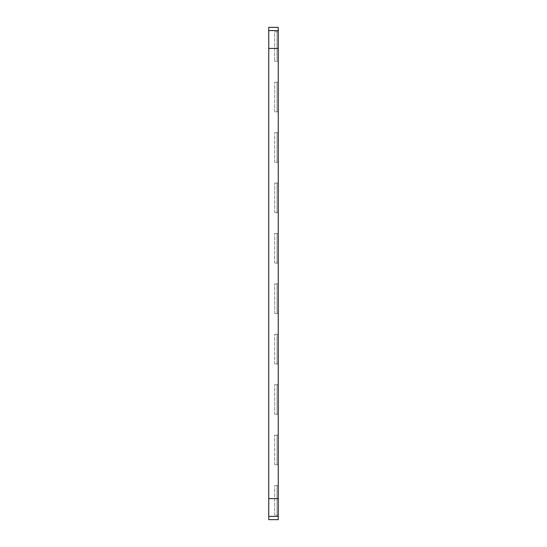 <?xml version="1.0" encoding="UTF-8"?>
<svg xmlns="http://www.w3.org/2000/svg" width="547" height="547" viewBox="0 0 547 547"><rect width="100%" height="100%" fill="white"/><g stroke="black" fill="none" stroke-linecap="round" stroke-linejoin="round"><path stroke-width="0.41" stroke-dasharray="2.73 2.05" d="M278.245 498.591L278.245 48.409L268.755 48.409L268.755 27.35L268.755 519.65L278.245 519.65L278.245 498.591L268.755 498.591L268.755 48.409M278.245 48.409L278.245 519.65L278.245 27.35L268.755 27.35L278.245 27.35L268.755 27.35L268.755 498.591M277.055 61.455L277.055 31.801L274.683 31.801L274.683 61.455L274.683 31.801L277.055 31.801L277.055 61.455L274.683 61.455L278.245 61.455L278.245 31.801L278.245 61.455L278.245 31.801L278.245 61.455L278.245 31.801L278.245 61.455L278.245 31.801L278.245 61.455L278.245 31.801L278.245 61.455L277.055 61.455L277.055 31.801L278.245 31.801L277.055 31.801L278.245 31.801L277.055 31.801L278.245 31.801L277.055 31.801L278.245 31.801L277.055 31.801L278.245 31.801L277.055 31.801L277.055 61.455L278.245 61.455L277.055 61.455L278.245 61.455L277.055 61.455L278.245 61.455L277.055 61.455L278.245 61.455L277.055 61.455L277.055 31.801L277.055 61.455M277.055 111.868L277.055 82.214L277.055 111.868L278.245 111.868L278.245 82.214L278.245 111.868L278.245 82.214L278.245 111.868L278.245 82.214L278.245 111.868L278.245 82.214L278.245 111.868L278.245 82.214L278.245 111.868L277.055 111.868L277.055 82.214L278.245 82.214L274.683 82.214L278.245 82.214L277.055 82.214L278.245 82.214L277.055 82.214L278.245 82.214L277.055 82.214L278.245 82.214L277.055 82.214L277.055 111.868L278.245 111.868L274.683 111.868L277.055 111.868L277.055 82.214L277.055 111.868M274.683 111.868L274.683 82.214L274.683 111.868M277.055 162.288L277.055 132.634L277.055 162.288L278.245 162.288L278.245 132.634L278.245 162.288L278.245 132.634L278.245 162.288L278.245 132.634L278.245 162.288L278.245 132.634L278.245 162.288L278.245 132.634L278.245 162.288L277.055 162.288L277.055 132.634L278.245 132.634L274.683 132.634L278.245 132.634L277.055 132.634L278.245 132.634L277.055 132.634L278.245 132.634L277.055 132.634L278.245 132.634L277.055 132.634L277.055 162.288L278.245 162.288L274.683 162.288L277.055 162.288L277.055 132.634L277.055 162.288M274.683 162.288L274.683 132.634L274.683 162.288M277.055 212.701L277.055 183.047L277.055 212.701L278.245 212.701L278.245 183.047L278.245 212.701L278.245 183.047L278.245 212.701L278.245 183.047L278.245 212.701L278.245 183.047L278.245 212.701L278.245 183.047L278.245 212.701L277.055 212.701L277.055 183.047L278.245 183.047L274.683 183.047L278.245 183.047L277.055 183.047L278.245 183.047L277.055 183.047L278.245 183.047L277.055 183.047L278.245 183.047L277.055 183.047L277.055 212.701L278.245 212.701L274.683 212.701L277.055 212.701L277.055 183.047L277.055 212.701M274.683 212.701L274.683 183.047L274.683 212.701M277.055 263.121L277.055 233.466L277.055 263.121L278.245 263.121L278.245 233.466L278.245 263.121L278.245 233.466L278.245 263.121L278.245 233.466L278.245 263.121L278.245 233.466L278.245 263.121L278.245 233.466L278.245 263.121L277.055 263.121L277.055 233.466L278.245 233.466L274.683 233.466L278.245 233.466L277.055 233.466L278.245 233.466L277.055 233.466L278.245 233.466L277.055 233.466L278.245 233.466L277.055 233.466L277.055 263.121L278.245 263.121L274.683 263.121L277.055 263.121L277.055 233.466L277.055 263.121M274.683 263.121L274.683 233.466L274.683 263.121M277.055 313.534L277.055 283.879L277.055 313.534L278.245 313.534L278.245 283.879L278.245 313.534L278.245 283.879L278.245 313.534L278.245 283.879L278.245 313.534L278.245 283.879L278.245 313.534L278.245 283.879L278.245 313.534L277.055 313.534L277.055 283.879L278.245 283.879L274.683 283.879L278.245 283.879L277.055 283.879L278.245 283.879L277.055 283.879L278.245 283.879L277.055 283.879L278.245 283.879L277.055 283.879L277.055 313.534L278.245 313.534L274.683 313.534L277.055 313.534L277.055 283.879L277.055 313.534M274.683 313.534L274.683 283.879L274.683 313.534M277.055 363.953L277.055 334.299L277.055 363.953L278.245 363.953L278.245 334.299L278.245 363.953L278.245 334.299L278.245 363.953L278.245 334.299L278.245 363.953L278.245 334.299L278.245 363.953L278.245 334.299L278.245 363.953L277.055 363.953L277.055 334.299L278.245 334.299L274.683 334.299L278.245 334.299L277.055 334.299L278.245 334.299L277.055 334.299L278.245 334.299L277.055 334.299L278.245 334.299L277.055 334.299L277.055 363.953L278.245 363.953L274.683 363.953L277.055 363.953L277.055 334.299L277.055 363.953M274.683 363.953L274.683 334.299L274.683 363.953M277.055 414.366L277.055 384.712L277.055 414.366L278.245 414.366L278.245 384.712L278.245 414.366L278.245 384.712L278.245 414.366L278.245 384.712L278.245 414.366L278.245 384.712L278.245 414.366L278.245 384.712L278.245 414.366L277.055 414.366L277.055 384.712L278.245 384.712L274.683 384.712L278.245 384.712L277.055 384.712L278.245 384.712L277.055 384.712L278.245 384.712L277.055 384.712L278.245 384.712L277.055 384.712L277.055 414.366L278.245 414.366L274.683 414.366L277.055 414.366L277.055 384.712L277.055 414.366M274.683 414.366L274.683 384.712L274.683 414.366M277.055 464.786L277.055 435.132L277.055 464.786L278.245 464.786L278.245 435.132L278.245 464.786L278.245 435.132L278.245 464.786L278.245 435.132L278.245 464.786L278.245 435.132L278.245 464.786L278.245 435.132L278.245 464.786L277.055 464.786L277.055 435.132L278.245 435.132L274.683 435.132L278.245 435.132L277.055 435.132L278.245 435.132L277.055 435.132L278.245 435.132L277.055 435.132L278.245 435.132L277.055 435.132L277.055 464.786L278.245 464.786L274.683 464.786L277.055 464.786L277.055 435.132L277.055 464.786M274.683 464.786L274.683 435.132L274.683 464.786M277.055 515.199L277.055 485.545L274.683 485.545L278.245 485.545L278.245 515.199L278.245 485.545L278.245 515.199L278.245 485.545L278.245 515.199L278.245 485.545L278.245 515.199L278.245 485.545L278.245 515.199L278.245 485.545L277.055 485.545L278.245 485.545L277.055 485.545L278.245 485.545L277.055 485.545L278.245 485.545L277.055 485.545L278.245 485.545L277.055 485.545L277.055 515.199L278.245 515.199L274.683 515.199L277.055 515.199L277.055 485.545L277.055 515.199M274.683 515.199L274.683 485.545L274.683 515.199M278.245 30.611L268.755 30.611M268.755 519.65L278.245 519.65L268.755 519.65M268.755 516.389L278.245 516.389"/><path stroke-width="0.82" d="M268.755 30.611L278.245 30.611L278.245 27.35L268.755 27.35L268.755 48.409L278.245 48.409L278.245 498.591L268.755 498.591L268.755 519.65L278.245 519.65L278.245 516.389L268.755 516.389M268.755 48.409L268.755 498.591M278.245 30.611L278.245 48.409M278.245 498.591L278.245 516.389"/></g></svg>
